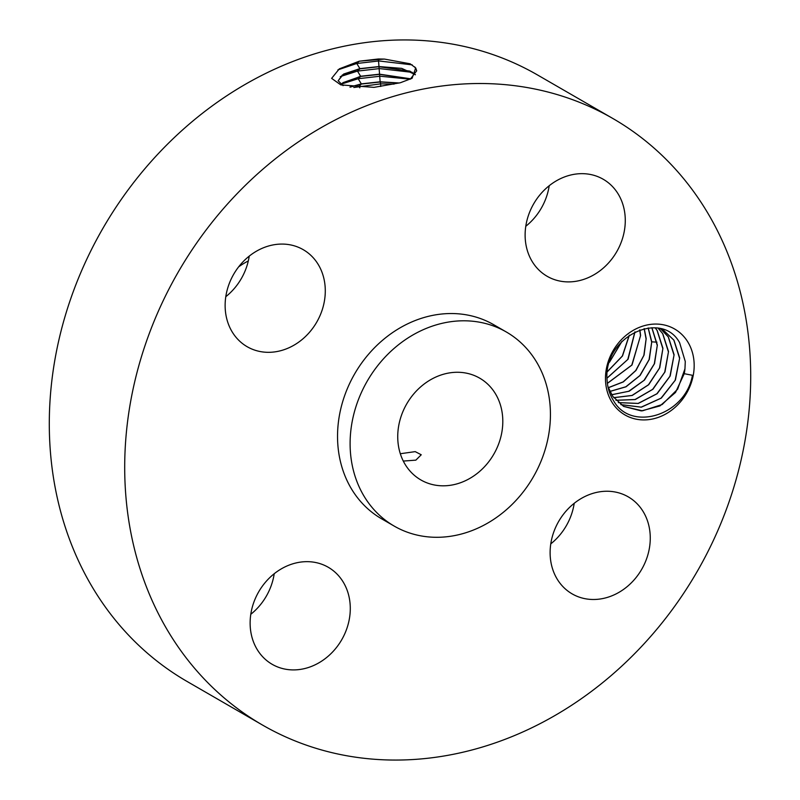<?xml version="1.0" encoding="UTF-8"?>
<svg xmlns="http://www.w3.org/2000/svg" width="800" height="800" viewBox="0 0 800 800"><rect width="100%" height="100%" fill="white"/><g stroke="black" fill="none" stroke-linecap="round" stroke-linejoin="round"><path stroke-width="1.2" d="M610.07 676.5A350.23 299.58 120 0 0 612.91 118.53A350.23 299.58 120 0 0 265.34 167.07A350.23 299.58 120 0 0 262.49 725.04A350.23 299.58 120 0 0 610.07 676.5M612.91 118.53L537.51 74.96A350.23 299.58 120 0 0 189.93 123.5A350.23 299.58 120 0 0 187.09 681.47L262.49 725.04M339.25 68.93L331.63 78.37L340.83 84.91L374.01 87.36L400.36 82.74L412.12 78.27L415.69 67.9L410.13 63.79L384.39 59.07L378.39 58.98L359.22 61.21L356.78 63.49L378.91 60.96L412.23 64.87M339.42 68.81L359.22 61.21M612.8 403.53A49.63 42.45 120 0 0 674.25 408.08A49.63 42.45 120 0 0 686.85 340.45A49.63 42.45 120 0 0 625.4 335.9A49.63 42.45 120 0 0 612.8 403.53M258.4 651.4A56.04 47.93 120 0 0 272.17 664.31A56.04 47.93 120 0 0 335.43 648.79A56.04 47.93 120 0 0 342.01 580.17A56.04 47.93 120 0 0 328.24 567.26A56.04 47.93 120 0 0 264.99 582.78A56.04 47.93 120 0 0 258.4 651.4M506.34 332L493.77 324.74A112.07 95.86 120 0 0 382.55 340.27A112.07 95.86 120 0 0 381.64 518.83L394.2 526.09A112.07 95.86 120 0 0 505.43 510.55A112.07 95.86 120 0 0 506.34 332A112.07 95.86 120 0 0 395.11 347.54A112.07 95.86 120 0 0 394.2 526.09M572.62 504.61A56.04 47.93 120 0 0 572.16 593.89A56.04 47.93 120 0 0 627.77 586.12A56.04 47.93 120 0 0 628.23 496.85A56.04 47.93 120 0 0 572.62 504.61M533.39 263.39A56.04 47.93 120 0 0 547.17 276.3A56.04 47.93 120 0 0 610.42 260.78A56.04 47.93 120 0 0 617.01 192.17A56.04 47.93 120 0 0 603.23 179.26A56.04 47.93 120 0 0 539.98 194.78A56.04 47.93 120 0 0 533.39 263.39M302.79 338.95A56.04 47.93 120 0 0 303.25 249.68A56.04 47.93 120 0 0 247.63 257.44A56.04 47.93 120 0 0 247.18 346.72A56.04 47.93 120 0 0 302.79 338.95M250.79 614.29A56.04 47.93 120 0 0 274.22 573.72M550.77 543.87A56.04 47.93 120 0 0 552.37 542.56A56.04 47.93 120 0 0 574.21 503.3M525.78 226.28A56.04 47.93 120 0 0 549.21 185.71M225.79 296.7A56.04 47.93 120 0 0 227.38 295.39A56.04 47.93 120 0 0 249.23 256.13M384.39 59.07L359.3 61.19M416.71 70.87L414.79 66.95M410.32 79.17L416.7 70.78L415.69 67.9M337.91 69.86L356.78 63.49L359.91 68.64L343.65 74.04L338.14 80.73L343.09 85.63M684.95 368.87A42.9 36.7 120 0 1 684.24 373.69L692.44 375.29C685.49 415.5 631.16 432.09 613.67 400.91C609.82 394.93 607.64 388.18 607.13 380.65C602.45 336.74 661.64 309.2 679.63 342.73L685.28 361.53L684.95 368.87L677.63 389.19L662.18 404.52L642.48 410.82L623.55 406.36M415.42 74.67L401.73 68.38L378.97 66.55L359.91 68.64M415.35 74.77L409.89 71.12L378.99 66.73L359.93 68.82L342.34 75.01L338.15 80.82M684.24 373.69L675.49 392.48L659.95 405.92L641.33 410.92L623.62 406.4L612.72 396.31L607.9 386.53M421.34 386.29A58.78 50.28 120 0 0 420.86 479.94A58.78 50.28 120 0 0 479.2 471.8A58.78 50.28 120 0 0 479.68 378.15A58.78 50.28 120 0 0 421.34 386.29M248.31 260.94A73.97 63.27 120 0 0 238.68 266.83M340.26 76.61L357.48 71.1L379.49 68.59L412.32 72.37M663.7 330.46L673.84 340.11L679.61 358.39L675.14 380.32L661.04 398.18L641.17 407.14L620.85 404.61M659.8 328.58L663.75 330.49L673.94 340.17L679.69 357.96L675.4 380.05L661.31 398.1L641.34 407.19L620.9 404.65M400.31 453.73L415.22 451.63L421.24 454.77L415.86 460.14L403.29 461.07M410.86 78.83L379.55 74.18L360.62 76.26L340.73 84.32M410.71 78.93L379.57 74.36L360.64 76.43L343.16 82.59L340.85 84.4M341.08 84.18L358.19 78.72L380.08 76.22L410.25 79.21M660.87 329.03L668.36 336.94L674.1 354.74L670.2 375.98L657.14 393.7L638.28 403.46L618.35 402.62M660.81 329L668.26 336.88L674.03 355.16L669.94 376.26L656.86 393.79L638.11 403.42L618.3 402.58M621.81 341.52L609.51 362.05M621.98 341.34L609.43 362.29M398.84 83.08L380.16 81.99L361.35 84.05L350.27 87.1M399.29 82.98L380.14 81.81L361.32 83.87L349.92 87.05M380.16 81.99L380.66 83.85L394.08 84.1M353.81 87.5L380.66 83.85L380.69 86.46M658.22 328.26L662.77 333.71L668.52 351.51L664.98 371.89L652.94 389.24L635.24 399.56L615.96 400.31M658.17 328.25L662.67 333.65L668.44 351.94L664.73 372.17L652.67 389.33L635.06 399.52L615.91 400.27M629.36 335.15L622.52 355.94L607.38 371.71M629.24 335.23L622.33 356.03L607.4 371.57M655.2 327.86L657.09 330.43L662.86 348.71L659.51 368.06L648.45 384.79L632.04 395.44L613.7 397.65M655.26 327.86L657.19 330.49L662.93 348.28L659.75 367.78L648.71 384.69L632.21 395.47L613.74 397.7M607.03 378.2L628.09 359.19L634.99 331.87M634.89 331.92L627.79 359.46L607.03 378.09M607.39 383.4L632.01 365L640.59 335.38L639.86 329.85M639.77 329.88L640.52 335.8L631.8 365.1L607.38 383.31M651.84 327.73L657.27 345.48L654.31 363.85L644.04 380.35L628.67 391.31L611.67 394.71M611.71 394.77L629.23 391.17L644.48 380.05L654.52 363.63L657.35 345.06L651.91 327.73M608.32 387.75L623.27 381.94L635.97 370.45L644.07 355.06L646.18 338.6L644.23 328.61M644.15 328.63L646.1 339.03L643.86 355.34L635.76 370.51L623.13 381.9L608.29 387.67M609.89 391.47L625.98 386.81L640.11 375.45L649.31 359.36L651.76 341.83L648.23 327.95M648.16 327.96L651.69 342.26L649.08 359.64L639.87 375.55L625.82 386.78L609.86 391.41M378.4 59.09L378.97 66.55M359.93 68.82L357.48 71.1L360.62 76.26M378.99 66.73L379.55 74.18M379.57 74.36L380.14 81.81M360.64 76.43L358.19 78.72L361.32 83.87M361.35 84.05L358.9 86.33L359.81 87.84M651.76 341.83L656.97 342.17"/></g></svg>
